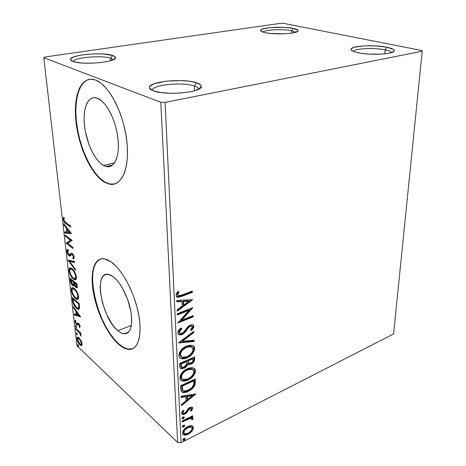 <?xml version="1.0" encoding="UTF-8"?>
<svg xmlns="http://www.w3.org/2000/svg" width="466" height="466" viewBox="0 0 466 466"><rect width="100%" height="100%" fill="white"/><g stroke="black" fill="none" stroke-linecap="round" stroke-linejoin="round"><path stroke-width="0.7" d="M110.698 58.233C102.205 55.029 73.675 57.487 73.273 61.57C73.675 57.487 102.205 55.029 110.698 58.233L110.879 60.603L110.698 58.233L113.139 59.77L110.698 58.233L112.65 55.471L110.698 58.233M72.882 61.43L70.483 59.607C68.921 54.936 102.636 51.761 112.65 55.471L115.352 57.05L115.463 57.947L113.11 59.782L107.611 61.442L99.759 62.654L90.788 63.213L82.162 63.021L75.3 62.112L71.275 60.644L70.523 59.77L70.651 58.856L73.43 57.044L79.098 55.466L86.758 54.347L95.291 53.846L103.481 54.015L112.65 55.471C114.531 56.089 115.486 56.794 115.521 57.598C116.989 62.135 82.255 65.374 72.882 61.43M194.374 85.994C182.695 81.678 150.926 84.917 152.446 90.456L152.434 90.34C151.368 84.847 182.806 81.719 194.374 85.994L194.514 90.783L194.374 85.994C197.071 86.903 198.458 87.952 198.539 89.146L198.539 89.262C198.551 88.022 197.159 86.932 194.374 85.994L196.605 82.767L194.374 85.994M153.39 90.835C150.879 89.903 149.551 88.86 149.388 87.713C147.815 81.562 183.447 78.003 196.605 82.767L200.677 84.905L201.329 86.123L200.986 87.381L199.652 88.622L194.165 90.887L190.21 91.808L180.633 93.043L170.177 93.287L160.572 92.507L153.39 90.835L151.077 89.752L149.732 88.563L149.394 87.323L150.052 86.07L154.17 83.729L165.768 81.224L180.342 80.554L189.47 81.247L196.605 82.767C199.751 83.804 201.329 85.01 201.341 86.385C202.658 92.35 165.727 95.926 153.39 90.835M385.137 49.879C374.373 47.52 354.585 48.452 353.414 51.411C354.585 48.452 374.373 47.52 385.137 49.879L384.817 53.87L385.137 49.879C388.883 50.66 391.021 51.575 391.545 52.606C391.021 51.575 388.883 50.66 385.137 49.879L386.897 47.229L385.137 49.879M357.742 52.675C353.379 51.697 351.148 50.613 351.061 49.419C350.415 45.849 374.035 44.456 386.897 47.229L393.473 49.489L394.178 50.328L394.055 51.161L393.094 51.959L388.801 53.293L381.91 54.12L369.188 54.12L361.138 53.293L354.946 51.959L352.861 51.167L351.067 49.489L351.399 48.674L354.416 47.235L363.655 45.907L375.753 45.907L386.897 47.229C391.807 48.248 394.248 49.425 394.224 50.753C394.65 54.26 370.15 55.594 357.742 52.675M291.658 30.721C283.153 28.84 264.694 29.69 262.894 32.084C264.694 29.69 283.153 28.84 291.658 30.721L291.594 33.133L291.658 30.721L295.694 32.253L291.658 30.721L293.242 28.397L291.658 30.721M264.979 32.637C262.142 32.008 260.68 31.298 260.599 30.511C259.812 27.535 282.751 26.096 293.242 28.397L297.856 30.15L298.048 30.803L297.512 31.449L291.832 33.098L285.396 33.738L270.793 33.482L264.979 32.637L262.882 32.084L260.698 30.826L260.68 30.174L262.731 28.95L270.193 27.622L284.12 27.372L293.242 28.397C296.452 29.061 298.059 29.83 298.065 30.704C298.718 33.628 275.091 35.049 264.979 32.637M117.816 330.668L131.377 325.414L117.816 330.668L114.787 327.615L111.817 323.719L106.458 313.997L102.468 302.888L100.394 291.92L100.178 286.974L100.545 282.629L101.477 279.047L102.963 276.379L104.943 274.742L107.366 274.218L110.133 274.847L113.151 276.635C120.362 282.006 128.162 296.988 130.742 310.729C132.956 325.565 130.795 333.266 124.265 333.837C122.267 333.679 120.111 332.625 117.816 330.668C101.704 318.086 93.212 271.416 108.065 274.27L113.151 276.635L116.302 279.524L119.453 283.415L122.471 288.163L127.626 299.434L130.876 311.457L131.61 317.119L131.697 322.227L131.156 326.573L130.008 329.998L128.313 332.38L126.146 333.639L123.606 333.755L120.793 332.747L117.816 330.668M103.557 165.488L114.589 162.815L103.557 165.488L100.277 163.094L97.05 159.593L93.992 155.126L91.196 149.848L88.767 143.953L85.307 131.132L84.398 124.643L84.09 118.405L84.404 112.638L85.342 107.553L86.874 103.353L88.959 100.213L91.534 98.274L94.505 97.644L97.767 98.373C106.446 101.833 115.941 120.461 117.927 138.379C120.018 156.343 114.339 168.774 106.137 166.525L103.557 165.488C94.837 160.706 86.28 142.567 84.474 125.447C82.564 108.293 88.016 95.157 96.934 98.064L101.186 100.464L104.629 103.86L107.949 108.427L111.001 113.995L113.652 120.327L115.795 127.154L117.327 134.185L118.189 141.116L118.352 147.658L117.822 153.535L116.634 158.522L114.84 162.43L112.527 165.133L109.801 166.548L106.772 166.659L103.557 165.488M150.448 88.662L149.889 88.767L150.448 88.662M89.554 79.284L89.548 79.284C78.195 81.544 73.296 103.289 77.175 127.253C80.979 151.246 92.798 174.925 104.99 182.072L104.535 182.189C91.272 174.43 78.608 147.081 75.917 121.311C73.063 95.513 81.259 75.189 95.151 79.907L90.724 79.185L86.239 80.356L82.395 83.507L79.307 88.453L77.076 94.942L75.754 102.706L75.352 111.432L75.865 120.805L77.263 130.503L79.482 140.214L82.453 149.621L86.064 158.423L90.218 166.339L94.779 173.096L99.608 178.449L104.535 182.189L109.399 184.134L114.024 184.169L118.218 182.212L121.818 178.286L124.649 172.467L126.566 164.935L127.463 155.959L127.276 145.899L125.983 135.169L123.63 124.253L120.31 113.64L116.174 103.819L111.421 95.233L106.265 88.255L100.947 83.152L95.693 80.105C108.846 84.806 123.682 113.273 126.799 140.895C130.072 168.564 121.346 187.268 109.126 184.076L104.535 182.189L104.99 182.072L109.58 183.954L114.485 184.047M99.462 259.51L96.514 262.142L94.342 266.302L93.002 271.795L92.513 278.394L92.874 285.85L94.062 293.9L96.025 302.271L98.693 310.682L101.978 318.866L105.776 326.55L109.97 333.475L114.415 339.394L118.976 344.089C122.657 347.316 126.1 349.028 129.315 349.232L132.583 348.743L127.777 349.034L123.484 347.351L118.976 344.089L118.568 344.252L118.976 344.089C96.975 326.183 82.971 263.989 100.621 258.991M111.456 262.078C122.372 269.896 134.488 292.753 138.53 313.898C142.648 335.077 138.058 350.036 128.907 349.401C125.692 349.197 122.249 347.479 118.568 344.252L123.076 347.52L127.364 349.203L131.272 349.191L134.633 347.426L137.295 343.931L139.124 338.794L140.027 332.188L139.94 324.359L138.851 315.628L136.783 306.372L133.829 297.005L130.125 287.947L125.832 279.594L121.148 272.313L116.284 266.395L111.456 262.078L106.854 259.486L102.666 258.682L99.037 259.644L96.095 262.276L93.928 266.435L92.588 271.928L92.099 278.534L92.466 285.99L93.654 294.04L95.617 302.411L98.291 310.828L101.576 319.018L105.374 326.707L109.568 333.633L114.013 339.557L118.568 344.252C107.495 334.466 96.817 312.243 93.357 292.409C89.839 272.575 94.167 257.337 104.262 258.787L111.456 262.078M422.208 51.213L393.595 333.936L181.07 442.7L165.104 102.392L422.208 51.213L421.858 50.532L283.514 23.347L280.724 23.3L45.021 56.986L43.792 57.714L160.799 102.27L177.622 442.42L76.983 345.784L43.792 57.714L160.799 102.27L165.104 102.392L422.208 51.213L421.858 50.532L283.514 23.347L280.724 23.3L45.021 56.986L43.792 57.714L76.983 345.784L177.622 442.42L181.07 442.7L393.595 333.936L422.208 51.213M191.549 425.714L189.755 425.808L186.872 427.06L184.274 429.273L182.975 431.19L182.55 433.147L183.132 434.597L184.536 435.145L186.272 434.994L188.614 434.021L190.949 432.279L192.446 430.502L193.297 428.598L193.233 426.903L192.266 425.907L187.804 426.536C184.821 428.009 183.068 430.211 182.55 433.147L183.505 434.86L188.124 434.283L191.782 431.388L193.378 427.695L192.371 425.953L191.549 425.714M182.189 420.944L182.235 422.021L190.501 418.41L191.677 418.777L191.584 419.616L192.708 419.575L192.848 418.031L191.246 417.577L192.784 416.814L192.743 415.748L182.189 420.944L182.235 422.021L189.429 418.643L191.386 418.52L191.584 419.616L192.708 419.575L193.04 418.585L192.493 417.757L191.246 417.577L192.784 416.814L192.743 415.748L182.189 420.944M192.65 408.193L192.371 407.406L191.666 407.063L189.382 407.686L187.775 409.066L185.742 412.311L184.134 413.272L183.336 413.202L182.957 412.567L184.018 410.529L182.998 410.383L181.845 412.212L181.74 413.814L182.765 414.559L184.571 414.245L186.685 412.73L189.65 408.665L190.839 408.338L191.316 408.665L190.303 410.814L191.235 411.006L192.534 408.903L192.65 408.193L192.074 407.686L190.658 410.499L191.235 411.006L192.65 408.193L192.05 407.179L189.802 407.465L188.182 408.6L185.742 412.311L184.74 413.062L183.336 413.196L182.957 412.567L184.018 410.529L182.998 410.383L181.653 413.33L182.293 414.414L184.839 414.123L186.47 412.963L188.946 409.253L189.895 408.525L191.06 408.402L191.357 408.886L190.303 410.814L191.235 411.006L190.577 410.482L192.074 407.686L192.65 408.193M180.744 389.174L181.49 391.696L183.755 392.541L186.907 391.941L191.013 389.757L193.862 387.019L195.044 384.875L195.37 378.963L180.592 385.761L180.744 389.174L182.276 392.261C184.047 392.78 186.027 392.494 188.206 391.399C191.211 390.153 193.489 387.98 195.044 384.875L195.37 378.963L180.592 385.761L180.744 389.174M179.579 363.503L179.754 366.917L180.488 368.268L181.88 368.711L184.163 368.192L186.452 366.591L187.903 364.115L190.233 364.435L193.192 362.729L194.543 360.55L194.602 356.904L179.579 363.503L179.719 366.532L180.919 368.519L184.163 368.192C185.957 367.4 187.204 366.043 187.903 364.115L188.433 364.429L191.13 364.115C193.46 363.055 194.642 361.366 194.677 359.036L194.602 356.904L179.579 363.503M178.641 342.743L194.066 341.491L194.019 340.197L182.363 341.281L193.757 332.666L193.716 331.361L178.647 342.947L194.066 341.491L194.019 340.197L182.363 341.281L193.757 332.666L193.716 331.361L178.641 342.743M177.377 314.952L188.992 310.373L177.744 323.025L193.209 316.816L193.169 315.593L181.664 320.2L192.889 307.583L177.319 313.7L177.377 314.952L188.992 310.373L177.744 323.025L193.209 316.816L193.169 315.593L181.664 320.2L192.889 307.583L177.319 313.7L177.377 314.952M181.886 295.025L179.433 295.805L178.303 295.706L177.756 294.337L179.037 291.774L177.779 291.576L176.573 293.423L176.072 295.427L176.73 296.924L178.251 297.366L192.359 292.357L192.312 291.087L181.886 295.025L178.577 295.805L177.715 294.797L179.037 291.774L177.779 291.576L176.072 295.427L177.464 297.291L181.781 296.359L192.359 292.357L192.312 291.087L181.886 295.025M192.615 299.696L176.719 300.442L176.783 301.828L181.932 301.578L182.124 306.179L177.144 309.826L177.208 311.189L192.615 299.696L176.719 300.442L176.783 301.828L181.932 301.578L182.124 306.179L177.144 309.826L177.208 311.189L192.615 299.696M177.785 332.916L178.245 334.186L179.323 334.827L180.674 334.926L182.847 334.18L185.421 331.967L188.881 327.248L190.74 326.078L191.98 326.177L192.371 327.19L190.507 329.899L191.479 330.458L193.145 328.588L193.926 326.643L193.46 325.175L192.674 324.72L190.285 325.012L187.798 326.783L183.249 332.596L180.657 333.551L179.655 333.004L179.393 331.926L180.249 330.213L181.857 328.629L181.029 327.959L178.816 330.161L177.901 331.926L177.785 332.916L179.218 334.792L182.13 334.524L186.983 329.858L188.45 327.738L190.396 326.2L191.701 326.054L192.382 326.992L190.507 329.899L191.479 330.458L193.932 326.369L192.72 324.732L190.285 325.012L187.984 326.584L183.598 332.281L182.101 333.307L180.313 333.475L179.381 332.176L181.857 328.629L181.029 327.959C179.154 329.264 178.076 330.918 177.785 332.916M186.511 346.104L182.544 348.597L179.468 352.512L178.897 356.129L179.725 357.725L180.674 358.366L183.47 358.814L187.74 357.527L191.013 355.348L194.054 351.446L194.677 348.172L194.229 346.826L193.303 345.865L190.349 345.172L186.511 346.104C182.177 347.904 179.614 351.026 178.816 355.459C178.95 357.032 179.666 358.045 180.971 358.488C182.806 359.076 184.833 358.867 187.058 357.847C191.375 356.03 193.92 352.919 194.701 348.51C194.543 346.885 193.774 345.854 192.394 345.423L186.511 346.104M187.419 368.693L183.517 371.216L180.488 375.095L179.923 378.619L180.738 380.145L181.67 380.745L184.42 381.106L188.614 379.749L191.835 377.547L194.829 373.68L195.446 370.487L195.009 369.188L194.095 368.286L191.194 367.686L187.419 368.693C183.155 370.557 180.633 373.65 179.841 377.973L181.688 380.757C183.546 381.409 185.631 381.182 187.944 380.075C192.196 378.2 194.701 375.113 195.47 370.814L193.472 367.971C191.672 367.429 189.65 367.668 187.419 368.693M195.895 393.974L181.07 396.257L181.123 397.475L185.922 396.729L186.091 400.766L181.443 404.488L181.495 405.688L195.895 393.974L181.07 396.257L181.123 397.475L185.922 396.729L186.091 400.766L181.443 404.488L181.495 405.688L195.895 393.974M183.062 417.018L181.985 418.072L182.159 418.946L183.354 418.707L184.221 417.769L184.186 416.994L183.062 417.018L181.886 418.515L182.13 418.928L183.144 418.823L184.315 417.326L184.07 416.907L183.062 417.018M183.429 425.272L182.357 426.32L182.532 427.182L183.72 426.932L184.583 426L184.548 425.231L183.429 425.272L182.258 426.763L182.497 427.165L183.511 427.048L184.676 425.557L184.443 425.155L183.429 425.272M184.023 438.512L182.963 439.56L183.132 440.405L184.309 440.143L185.159 439.211L185.124 438.459L184.023 438.512L182.864 439.997L183.086 440.382L184.099 440.259L185.252 438.78L185.037 438.395L184.023 438.512M80.95 340.5L78.667 337.57L77.531 337.209L77.03 337.716L77.379 340.733L79.657 344.601L80.764 345.481L81.672 345.51L82.086 344.525L81.917 343.005L80.95 340.5L79.098 337.932L77.787 337.186C77.146 337.087 76.873 337.693 76.972 339.009C77.525 341.584 78.492 343.524 79.878 344.823L81.527 345.58L82.057 343.821L80.95 340.5M75.83 328.402L75.941 329.351L79.651 333.062L81.061 336.236L81.008 335.031L80.146 333.248L80.874 333.93L80.769 332.974L75.83 328.402L75.941 329.351L79.302 332.596L81.061 336.236L80.146 333.248L80.874 333.93L80.769 332.974L75.83 328.402M80.111 326.392L79.517 324.592L78.404 323.2L77.694 323.02L76.931 324.08L76.342 323.73L75.579 322.117L75.929 321.132L75.189 320.293L75.055 322.023L76.366 324.604L77.344 325.245L78.177 324.231L78.731 324.348L79.465 325.664L79.121 326.649L79.61 327.604L80.111 326.392L78.597 323.357L77.892 322.973L76.931 324.08L76.482 323.876L75.562 321.983L75.929 321.132L75.405 320.171L74.968 321.54L76.616 324.86L77.344 325.245L78.393 324.167L79.505 325.891L79.121 326.649L79.61 327.604L80.111 326.392M72.638 300.518L73.302 303.523L74.985 306.64L77.443 309.04L79.039 309.203L79.529 307.706L79.168 303.494L72.294 297.535L72.638 300.518L73.238 300.308L72.638 300.518C73.273 304.135 74.566 306.745 76.511 308.335L78.375 309.383L79.476 308.323L79.168 303.494L72.294 297.535L72.638 300.518M70.069 278.15L70.797 282.588L72.673 285.512L73.675 285.903L74.199 284.912L75.393 286.974L76.75 287.807L77.263 286.986L77.001 283.899L70.069 278.15L70.372 280.782C70.774 282.973 71.537 284.545 72.673 285.512L73.447 285.914L74.199 284.912L75.818 287.394L76.61 287.807C77.193 287.831 77.397 287.161 77.21 285.786L77.001 283.899L70.069 278.15M68.007 260.162L75.498 270.263L75.37 269.121L69.684 261.577L74.636 262.475L74.508 261.327L68.007 260.162L75.498 270.263L75.37 269.121L69.684 261.577L74.636 262.475L74.508 261.327L68.007 260.162M65.263 236.233L70.494 240.141L66.061 243.17L73.092 248.529L72.976 247.452L67.71 243.45L72.195 240.421L65.141 235.161L65.263 236.233L66.056 235.843L65.263 236.233L70.494 240.141L66.061 243.17L73.092 248.529L72.976 247.452L67.71 243.45L72.195 240.421L65.141 235.161L65.263 236.233M65.857 222.579L64.087 220.581L63.854 219.404L64.261 218.082L63.656 217.139L63.155 219.259L64.32 222.224L70.721 227.093L70.605 225.987L65.857 222.579C65.036 222.294 64.372 221.35 63.871 219.76L64.261 218.082L63.656 217.139L63.155 219.259C63.766 221.682 64.687 223.138 65.91 223.628L70.721 227.093L70.605 225.987L65.857 222.579M71.432 233.513L63.842 223.802L63.976 224.991L66.388 228.078L66.836 232.045L64.762 231.835L64.896 233.012L71.455 233.693L63.842 223.802L63.976 224.991L66.388 228.078L66.836 232.045L64.762 231.835L64.896 233.012L71.432 233.513M66.842 251.407L67.721 254.052L69.364 255.962L70.442 255.91L71.776 254.372L72.597 254.686L73.5 256.795L72.789 257.774L73.313 258.939L73.873 258.671L74.117 256.626L72.579 253.714L71.275 253.172L69.283 254.896L68.263 253.912L67.617 252.316L67.582 251.203L68.455 250.632L68.007 249.502L66.964 250.067L66.842 251.407L67.593 251.18L66.842 251.407C67.273 253.469 68.007 254.919 69.05 255.752L69.754 256.09L72.014 254.337L73.488 256.632L72.789 257.774L73.313 258.939L74.222 257.215L72.288 253.457L71.63 253.137L69.58 254.902L68.939 254.71L67.547 251.885L68.455 250.632L68.007 249.502C67.215 249.31 66.824 249.945 66.842 251.407M72.09 268.626L70.89 267.921L69.65 268.107L69.026 269.767L69.166 271.492L70.774 275.79L73.908 279.414L75.556 279.711L76.284 278.79L76.005 274.957L73.645 270.274L72.09 268.626L70.576 267.851C69.457 267.647 68.962 268.655 69.079 270.88C69.917 274.695 71.321 277.392 73.284 278.959L74.892 279.81C76.005 280.008 76.5 278.994 76.377 276.763C75.504 272.878 74.077 270.163 72.09 268.626M74.321 288.431L72.591 287.569L71.706 287.971L71.275 289.357L71.543 291.664L73.605 296.294L76.692 299.3L77.74 299.358L78.469 298.508L78.072 294.39L75.585 289.753L72.708 287.574C71.665 287.4 71.205 288.355 71.321 290.44C72.148 294.186 73.535 296.871 75.486 298.502L77.193 299.428C78.23 299.597 78.684 298.636 78.562 296.551C77.706 292.735 76.29 290.033 74.321 288.431M80.647 316.88L73.348 306.715L73.471 307.781L75.789 311.014L76.191 314.579L74.176 313.927L74.292 314.981L80.647 316.88L73.348 306.715L73.471 307.781L75.789 311.014L76.191 314.579L74.176 313.927L74.292 314.981L80.647 316.88M75.958 325.821L75.504 325.81L75.585 326.491L76.488 327.551L76.156 326.043L75.69 325.67L75.492 326.101L76.412 327.563L76.61 327.132L75.958 325.821M76.791 333.103L76.342 333.079L76.418 333.755L77.321 334.827L76.989 333.324L76.517 332.945L76.325 333.371L77.245 334.833L77.438 334.413L76.791 333.103M78.131 344.823L77.682 344.782L77.758 345.446L78.655 346.529L78.329 345.05L77.851 344.654L77.665 345.067L78.591 346.535L78.131 344.823M86.723 80.274L82.866 83.431L79.779 88.371L77.548 94.86L76.22 102.619L75.812 111.339L76.325 120.711L77.717 130.41L79.936 140.115L82.901 149.522L86.519 158.318L90.672 166.228L95.233 172.985L100.056 178.332L104.99 182.072L109.859 184.018M165.104 102.392L181.07 442.7L177.622 442.42L160.799 102.27L165.104 102.392M70.622 226.191L66.731 223.395L65.91 223.628L66.731 223.395L65.24 222.113L70.622 226.191M63.906 219.049L63.155 219.259L63.906 219.049M63.959 218.845L64.04 217.739L63.959 218.845M71.31 233.355L64.896 233.012L65.706 232.773L65.607 231.922L65.706 232.773L71.31 233.355M67.477 231.858L66.836 232.045L67.477 231.858M67.337 229.022L67.238 228.154L67.337 229.022M67.04 227.891L66.388 228.078L67.04 227.891M64.623 224.804L63.976 224.991L64.623 224.804M69.719 232.336L67.506 232.115L67.162 229.068L67.815 228.882L67.162 229.068L69.719 232.336L70.366 232.15L67.506 232.115L67.162 229.068L69.719 232.336M72.987 247.586L66.865 242.932L66.061 243.17L71.304 239.903L70.494 240.141L71.304 239.903L66.073 235.994L71.304 239.903L66.865 242.932L72.987 247.586M67.919 249.578L67.634 251.075L68.001 249.502M70.383 254.652L69.58 254.902L71.607 253.353M72.912 257.733L73.593 257.517L74.03 258.496L73.593 257.517L74.211 257.127M74.077 256.451L73.488 256.632L74.077 256.451M73.104 254.337L72.44 254.541L73.104 254.337M72.778 254.081L72.428 254.209M70.529 255.84L69.848 255.508L69.05 255.752L69.848 255.508L69.218 254.879L70.529 255.84M74.589 262.067L70.483 261.327L69.684 261.577L70.483 261.327L74.589 262.067M69.894 261.513L69.015 260.343L69.894 261.513M68.374 260.232L68.03 260.337L68.374 260.232M75.807 279.553L74.071 278.697L73.284 278.959L74.071 278.697L73.529 278.208L75.807 279.553M69.737 270.664L69.079 270.88L69.737 270.664M69.982 268.55L69.818 269.977L70.459 267.839M71.216 268.859L72.713 269.191L71.77 268.771L70.978 269.028L72.207 269.663L72.941 269.43L72.207 269.663C73.803 270.903 74.95 273.088 75.661 276.216C75.731 277.952 75.335 278.75 74.473 278.61L73.168 277.934C71.583 276.682 70.453 274.509 69.778 271.416C69.69 269.663 70.092 268.87 70.978 269.028L71.77 268.771M76.354 277.532L75.777 278.278M75.247 278.353L76.418 277.282M76.267 276.018L75.661 276.216L76.267 276.018M77.158 287.481L76.605 287.126L75.818 287.394L76.605 287.126L76.092 286.607L77.158 287.481M74.612 284.778L74.199 284.912L74.612 284.778M74.012 285.6L73.453 285.25L72.673 285.512L73.453 285.25L72.941 284.738L73.989 285.588M70.983 280.579L70.372 280.782L70.983 280.579M71.059 279.687L70.972 278.895L71.059 279.687M74.292 282.128L74.234 281.615L74.292 282.128L73.506 282.39L74.321 282.413M73.383 284.656L74.362 283.934L74.053 284.476M71.671 279.489L74.234 281.615L73.447 281.878L73.611 283.94L74.321 283.707L73.051 284.767L72.556 284.505L70.89 279.746L71.671 279.489L70.89 279.746L73.447 281.878L74.234 281.615L71.671 279.489M74.95 282.204L77.007 283.911L74.95 282.204L74.158 282.466L74.95 282.204M76.395 284.33L76.511 285.39L77.146 285.175L76.511 285.39L76.168 286.625L75.69 286.363L74.158 282.466L76.395 284.33L77.024 284.114L76.395 284.33L76.395 286.555L75.69 286.363L74.7 284.982L74.158 282.466L76.395 284.33M76.407 286.543L77.251 286.2M78.055 299.166L76.261 298.234L75.486 298.502L76.261 298.234L75.911 297.914L78.055 299.166M71.98 290.213L71.321 290.44L71.98 290.213M72.218 288.169L72.055 289.613L72.486 287.708M73.442 288.541L74.758 288.827L73.908 288.477L73.168 288.728M78.527 297.232L77.956 297.92M77.851 295.98C77.927 297.599 77.56 298.351 76.756 298.24L75.376 297.506C73.797 296.201 72.679 294.034 72.014 291C71.927 289.357 72.3 288.605 73.127 288.745L74.438 289.444L75.125 289.211L74.438 289.444C76.016 290.732 77.158 292.91 77.851 295.98L78.445 295.776L77.851 295.98L77.746 297.506L77.175 298.193L75.865 297.879L74.362 296.434L72.335 292.508L71.98 290.137L72.341 289.048L73.482 288.833L75.457 290.504L77.106 293.324L77.851 295.98M77.461 297.995L78.603 296.982M73.273 299.067L73.185 298.304L73.273 299.067M79.138 309.104L77.28 308.061L76.511 308.335L77.28 308.061L77.053 307.851L79.138 309.104L78.375 309.383M78.474 307.968L79.517 307.053L79.377 307.502M73.104 299.125L78.568 303.873L79.185 303.657L78.568 303.873L78.638 304.531L79.261 304.31L78.638 304.531L78.76 307.222L79.511 306.954L77.869 308.177L76.401 307.35L73.698 302.982L73.104 299.125L73.838 298.875L73.104 299.125L78.568 303.873L78.777 307.082L78.311 308.096L76.785 307.665L74.735 305.329L73.698 302.982L73.104 299.125M80.298 316.397L75.055 314.707L74.292 314.981L75.055 314.707L74.997 314.195L75.055 314.707L80.298 316.397M76.797 314.358L76.191 314.579L76.797 314.358M76.698 311.993L76.616 311.271L76.698 311.993M76.302 310.834L75.789 311.014L76.302 310.834M73.983 307.601L73.471 307.781L73.983 307.601M78.987 315.47L76.843 314.783L76.535 312.051L77.047 311.87L76.535 312.051L78.987 315.47L79.505 315.284L76.843 314.783L76.535 312.051L78.987 315.47M79.884 326.363L80.123 326.829L79.884 326.363L79.121 326.649L80.03 326.293M79.983 325.717L79.505 325.891L79.983 325.717M79.261 324.15L78.731 324.348L79.261 324.15M77.065 324.254L77.793 324.878L76.616 324.86L77.379 324.581L76.925 324.08M75.713 321.266L74.968 321.54L75.713 321.266M75.725 321.255L75.708 320.73L75.725 321.255M77.688 323.8L76.942 324.074L78.084 323.241L77.321 323.52L78.084 323.241M76.616 327.237L76.139 327.412L76.616 327.237M76.04 325.903L75.492 326.101L76.04 325.903M80.775 333.009L80.146 333.248L80.775 333.009M81.02 335.083L80.478 335.287L81.02 335.083M80.927 334.792L80.519 334.943L80.927 334.792M80.606 333.073L80.059 332.31L79.302 332.596L80.053 332.305L80.606 333.073M78.241 330.633L77.589 330.877L78.241 330.633M76.593 329.107L75.941 329.351L76.593 329.107M77.443 334.495L76.972 334.675L77.443 334.495M76.855 333.167L76.325 333.371L76.855 333.167M81.882 345.306L80.624 344.531L79.878 344.823L80.507 344.421L81.882 345.306M77.589 338.776L76.972 339.009L77.589 338.776M77.863 337.244L77.7 338.497L77.892 337.198M78.766 337.996L79.249 338.083L78.504 338.141M81.451 343.244L80.822 344.502L79.768 343.885L77.572 339.574L78.148 338.275L79.203 338.875L79.768 338.66L79.203 338.875L81.451 343.244L81.929 343.058L81.451 343.244L81.195 344.391L80.7 344.485L78.771 342.65L77.618 339.877L78.014 338.281L79.039 338.73L80.14 340.011L81.451 343.244M78.777 346.186L78.311 346.366L78.777 346.186M78.177 344.869L77.665 345.067L78.177 344.869M73.168 277.934L71.141 275.394L70.104 272.954L69.743 270.53L70.424 269.115L71.717 269.313L73.238 270.705L75.323 274.66L75.696 276.688L75.37 278.19L74.141 278.528L73.168 277.934M73.506 282.39L73.506 284.47L73.115 284.767L72.422 284.382L71.321 282.483L70.89 279.746L73.447 281.878L73.506 282.39M177.628 296.929L191.742 291.932L191.718 291.314L191.742 291.932L192.359 292.357L191.742 291.932L181.169 295.927L181.781 296.359L181.169 295.927L176.544 296.755M177.534 292.904L178.239 291.646L177.296 293.434L177.907 293.865L177.296 293.434L177.103 294.366L177.884 295.351M177.692 295.275L177.103 294.366M177.109 294.139L177.296 293.434M176.666 296.801L177.138 296.912M191.643 299.737L177.167 310.333L191.643 299.737M181.321 301.141L181.932 301.578L181.321 301.141L176.76 301.362L181.321 301.141M188.27 300.803L182.957 301.065L183.103 304.583L183.715 305.02L183.103 304.583L182.957 301.065L183.569 301.496L182.957 301.065L188.27 300.803L188.881 301.234L183.715 305.02L183.569 301.496L188.881 301.234L188.27 300.803M191.707 308.049L181.058 319.752L181.664 320.2L181.058 319.752L191.707 308.049M192.58 315.826L193.209 316.816L192.598 316.379L178.315 322.105L192.598 316.379L192.58 315.826M188.38 309.937L188.992 310.373L188.38 309.937L177.348 314.276L188.38 309.937M178.793 331.472L179.655 329.753L181.257 328.175L181.006 327.977L181.857 328.629L181.257 328.175L178.781 331.716L179.655 332.998M192.93 324.808L193.932 326.369L193.332 325.926L190.874 330.004L191.479 330.458L190.577 329.835L190.874 330.004L191.747 329.113L193.128 327.045L193.332 325.926L192.93 324.808M191.654 326.037L191.095 325.606L189.79 325.751L190.396 326.2L189.79 325.751L187.85 327.289L188.45 327.738L187.85 327.289L186.383 329.41L186.983 329.858L186.383 329.41L181.53 334.07L182.13 334.524L181.53 334.07L178.723 334.367M179.264 334.472L181.53 334.07L183.61 332.753L188.06 327.039L189.796 325.746M190.134 325.629L190.582 325.548M191.701 326.054L191.375 325.728M179.346 332.829L178.804 331.949M193.14 331.792L193.757 332.666L193.157 332.211L181.769 340.821L182.363 341.281L181.769 340.821L193.157 332.211L193.14 331.792M193.442 340.256L193.466 341.03L194.066 341.491L193.466 341.03L179.125 342.376L193.466 341.03L193.442 340.256M193.163 345.778L194.101 348.05L194.701 348.51L194.101 348.05C193.326 352.453 190.78 355.564 186.464 357.375L187.058 357.847L186.464 357.375C184.245 358.389 182.218 358.604 180.383 358.01L180.971 358.488M190.122 355.133L193.454 350.98L194.083 348.754L193.844 346.786M193.635 346.372L193.204 345.819M181.216 358.243L185.107 357.888L189.149 355.878M180.825 356.35L180.528 356.088M180.237 355.727L180.004 355.296M179.882 354.911L179.905 353.112L181.018 350.77L183.82 348.003L185.433 347.071M191.835 346.972L190.676 346.267L185.969 346.82L186.563 347.287L191.276 346.733L193.169 349.226C192.499 352.75 190.443 355.232 187.012 356.676L182.194 357.247L180.383 354.743C181.047 351.201 183.109 348.719 186.563 347.287L185.969 346.82L188.718 346.081M189.208 346.057L190.204 346.139M191.276 346.733L190.676 346.267L191.538 346.716M185.969 346.82C182.515 348.248 180.453 350.729 179.794 354.265L181.082 356.525M193.955 360.078L194.037 357.154L194.083 358.564L194.677 359.036L194.083 358.564C194.048 360.894 192.866 362.583 190.536 363.637L191.13 364.115L190.536 363.637L187.845 363.952L187.315 363.637L187.903 364.115L187.315 363.637C186.616 365.565 185.375 366.923 183.581 367.709L184.163 368.192L183.581 367.709L180.173 367.959L182.031 368.187L184.181 367.406L186.249 365.67L187.315 363.637L188.357 364.08L189.645 363.958L192.609 362.251M193.192 361.604L193.85 360.416M181.396 366.695L180.907 366.177M180.849 366.026L180.709 365.402M180.68 365.088L180.604 363.503L186.214 361.039L186.808 361.511L186.726 364.028L184.117 367.033L182.119 367.237L180.662 364.837L181.559 366.777M187.775 360.952L188.369 361.43L187.751 360.364L187.775 360.952L187.751 360.364L192.528 358.261L193.122 358.733L193.163 359.933C193.151 361.336 192.452 362.35 191.06 362.973L189.149 363.195L187.775 360.952L188.468 362.682M188.2 362.496L187.821 361.482M188.346 360.835L193.122 358.733L192.528 358.261L187.751 360.364L188.346 360.835L193.122 358.733L192.883 361.377L191.06 362.973L189.056 363.16L188.509 362.461L188.346 360.835M181.251 365.315L181.192 363.987L180.604 363.503L180.662 364.837L181.251 365.315L181.192 363.987L186.808 361.511L186.214 361.039L180.604 363.503L181.192 363.987L186.808 361.511L186.581 364.499L184.973 366.544L183.464 367.26L181.985 367.179L181.251 365.315M190.961 377.314L193.425 374.606L194.747 371.74L194.805 369.701L194.066 368.268L195.47 370.814L194.881 370.336C194.118 374.635 191.608 377.716 187.361 379.586L187.944 380.075L187.361 379.586C185.049 380.693 182.963 380.92 181.105 380.262L181.688 380.757M182.2 380.571L186.027 380.122L190.006 378.066M181.816 378.742L181.524 378.497M181.239 378.153L181.012 377.74M180.89 377.367L180.825 377.011M180.802 376.749L181.332 374.448L182.835 372.287L185.817 369.899L189.586 368.565M190.07 368.53L191.048 368.589M191.561 368.717L192.359 369.113M192.65 369.352L191.759 368.787L186.883 369.363C183.482 370.837 181.455 373.295 180.802 376.744L181.979 378.852M193.967 371.548C193.297 374.984 191.281 377.454 187.903 378.94L182.952 379.545L181.385 377.239C182.043 373.784 184.07 371.32 187.472 369.841L186.883 369.363L187.472 369.841L192.347 369.264L193.967 371.548L193.402 373.837L191.421 376.545L188.969 378.392L185.753 379.668L183.266 379.656L181.594 378.229L181.495 376.109L182.59 373.814L185.351 371.047L188.549 369.422L191.153 369.014L193.239 369.829L193.967 371.548M194.811 379.225L194.864 380.687L195.446 381.176L194.864 380.687L194.462 384.386L195.044 384.875L194.462 384.386C192.912 387.491 190.635 389.663 187.623 390.904L188.206 391.399L187.623 390.904C185.445 391.993 183.47 392.285 181.699 391.76L183.785 392.028L186.33 391.44L191.578 388.353L193.279 386.53L194.462 384.386L194.811 379.225M181.653 386.914L181.594 385.691L182.177 386.186L193.914 380.774L193.646 384.922C192.464 387.479 190.635 389.267 188.165 390.281L183.598 390.968L182.159 389.733M182.084 389.593L181.88 388.953M181.781 388.399L181.699 387.66M182.165 389.739L182.742 390.234L182.177 386.186L181.594 385.691L193.326 380.291L181.594 385.691L182.165 389.739L182.847 390.386M193.914 380.774L193.326 380.291L193.914 380.774L193.646 384.922L191.375 388.195L186.61 390.887L184.385 391.172L182.934 390.496L182.229 387.397L181.653 386.902L182.229 387.397L182.177 386.186L193.914 380.774M194.701 394.154L181.455 404.756L194.701 394.154M185.346 396.228L185.922 396.729L185.346 396.228L181.093 396.886L185.346 396.228M191.829 395.22L186.872 395.989L187 399.082L187.577 399.583L187 399.082L186.872 395.989L187.449 396.49L186.872 395.989L191.829 395.22L192.406 395.716L187.577 399.583L187.449 396.49L192.406 395.716L191.829 395.22M190.71 408.1L189.324 408.024L189.895 408.525L189.324 408.024L188.375 408.746L188.946 409.253L188.375 408.746L187.326 410.36L187.903 410.866L187.326 410.36L185.899 412.457L186.47 412.963L185.899 412.457L184.268 413.61L184.839 414.123L184.268 413.61L181.792 413.936L183.732 413.843L185.515 412.806L189.08 408.158M182.573 412.544L182.404 411.804L183.132 410.4L182.392 412.06L183.068 412.958M191.951 407.138L192.074 407.686L191.951 407.138M189.324 408.024L190.361 407.855M183.779 416.837L184.315 417.326L183.779 416.837M183.75 416.837L182.579 418.305L183.144 418.823L182.579 418.305L181.886 418.485L182.992 418.049L183.75 416.837M192.202 416.01L192.784 416.814L192.213 416.307L190.676 417.064L191.246 417.577L190.676 417.064L192.202 416.01M192.394 417.711L193.04 418.585L192.47 418.072L192.143 419.062L192.708 419.575L191.747 419.074L192.272 418.812L192.411 417.769M191.107 418.264L188.864 418.13L189.429 418.643L188.864 418.13L185.235 419.744L185.806 420.262L185.235 419.744L182.2 421.241L188.415 418.287L190.635 417.938M184.163 425.085L184.676 425.557L184.163 425.085M184.111 425.085L182.946 426.53L183.511 427.048L182.946 426.53L182.264 426.716L183.359 426.274L184.111 425.085M183.22 434.458L184.816 434.621L186.633 434.178L190.384 431.761L192.411 429.04L192.813 427.398L192.47 426.006L193.378 427.695L192.813 427.182L191.217 430.869L191.782 431.388L191.217 430.869L187.559 433.759L188.124 434.283L187.559 433.759L182.882 434.3L183.505 434.86M183.54 432.792L183.324 432.291M183.295 431.627L184.623 429.087L187.274 427.083C185.054 428.149 183.726 429.78 183.284 431.97L183.849 432.495C184.286 430.304 185.619 428.673 187.839 427.602L191.386 427.136L192.109 428.336C191.625 430.526 190.279 432.157 188.072 433.234L184.577 433.73L183.284 431.965M191.363 427.124L190.821 426.623L187.274 427.083L187.839 427.602L187.274 427.083L188.672 426.541L191.06 426.774M183.284 431.97L184.053 433.24M184.769 438.32L185.252 438.78L184.769 438.32M184.693 438.32L183.54 439.729L184.099 440.259L183.54 439.729L182.864 439.927L183.954 439.473L184.693 438.32M183.715 305.02L183.569 301.496L188.881 301.234L183.715 305.02M187.012 356.676L184.827 357.37L182.765 357.405L181.414 356.828L180.406 355.016L180.925 352.383L182.451 350.199L186.021 347.537L188.753 346.617L191.806 346.966L192.726 347.793L193.151 348.952L192.604 351.574L190.175 354.684L187.012 356.676M187.577 399.583L187.449 396.49L192.406 395.716L187.577 399.583M188.072 433.234L185.375 433.933L184.315 433.549L183.86 432.145L184.641 430.287L188.188 427.438L189.912 426.932L191.631 427.293L192.109 428.336L191.724 429.809L190.111 431.836L188.072 433.234M72.422 61.25L70.483 59.607M152.44 90.456L149.388 87.713M352.494 50.975L351.061 49.419M261.63 31.572L260.599 30.511M128.54 332.159L124.265 333.837M112.801 164.906L106.137 166.525M109.58 183.954L109.126 184.076M129.315 349.232L128.907 349.401M150.04 88.295L149.615 88.377M296.988 31.758L298.065 30.704M392.541 52.227L394.224 50.753M198.545 89.262L201.341 86.385M113.914 59.386L115.521 57.598M72.014 254.337L72.818 254.087M69.754 256.09L70.512 255.857M74.892 279.81L75.684 279.548M76.61 287.807L77.053 287.656M73.447 285.914L73.89 285.769M77.193 299.428L77.973 299.16M73.127 288.745L73.908 288.477M78.393 324.167L79.092 323.905M81.247 345.615L81.812 345.393M78.148 338.275L78.9 337.99M177.464 297.291L176.853 296.854M179.218 334.792L178.618 334.332M188.433 364.429L187.845 363.952M180.919 368.519L180.336 368.035M192.347 369.264L191.759 368.787M182.276 392.261L181.699 391.76M191.06 408.402L190.483 407.901M182.293 414.414L181.827 414M191.386 418.52L190.815 418.008M191.386 427.136L190.821 426.623"/></g></svg>
